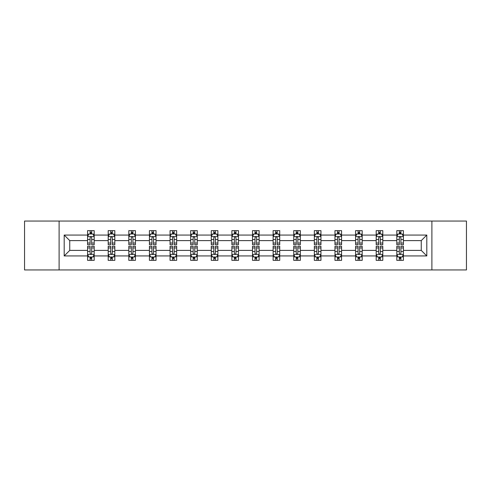 <?xml version="1.0" encoding="UTF-8"?>
<svg xmlns="http://www.w3.org/2000/svg" width="491" height="491" viewBox="0 0 491 491"><rect width="100%" height="100%" fill="white"/><g stroke="black" fill="none" stroke-linecap="round" stroke-linejoin="round"><path stroke-width="0.74" d="M431.896 221.054L24.55 221.054L24.55 269.946L466.45 269.946L466.45 221.054L431.896 221.054L431.896 269.946M403.418 255.94L403.418 250.392L421.253 250.392L426.808 255.94L403.418 255.94L403.418 260.365L400.908 260.365L400.908 256.996M59.104 269.946L59.104 221.054M396.808 255.94L382.802 255.94L382.802 250.392L396.808 250.392L396.808 260.365L403.418 260.365L403.418 256.836L402.172 256.836M382.802 255.94L382.802 260.365L380.292 260.365L380.292 256.996M376.192 255.94L362.186 255.94L362.186 250.392L376.192 250.392L376.192 260.365L382.802 260.365L382.802 256.836L381.556 256.836M362.186 255.94L362.186 260.365L359.676 260.365L359.676 256.996M355.576 255.94L341.57 255.94L341.57 250.392L355.576 250.392L355.576 260.365L362.186 260.365L362.186 256.836L360.946 256.836M341.57 255.94L341.57 260.365L339.06 260.365L339.06 256.996M334.966 255.94L320.954 255.94L320.954 250.392L334.966 250.392L334.966 260.365L341.57 260.365L341.57 256.836L340.331 256.836M320.954 255.94L320.954 260.365L318.444 260.365L318.444 256.996M314.35 255.94L300.339 255.94L300.339 250.392L314.35 250.392L314.35 260.365L320.954 260.365L320.954 256.836L319.715 256.836M300.339 255.94L300.339 260.365L297.828 260.365L297.828 256.996M293.735 255.94L279.729 255.94L279.729 250.392L293.735 250.392L293.735 260.365L300.339 260.365L300.339 256.836L299.099 256.836M279.729 255.94L279.729 260.365L277.212 260.365L277.212 256.996M273.119 255.94L259.113 255.94L259.113 250.392L273.119 250.392L273.119 260.365L279.729 260.365L279.729 256.836L278.483 256.836M259.113 255.94L259.113 260.365L256.603 260.365L256.603 256.996M252.503 255.94L238.497 255.94L238.497 250.392L252.503 250.392L252.503 260.365L259.113 260.365L259.113 256.836L257.867 256.836M238.497 255.94L238.497 260.365L235.987 260.365L235.987 256.996M231.887 255.94L217.881 255.94L217.881 250.392L231.887 250.392L231.887 260.365L238.497 260.365L238.497 256.836L237.251 256.836M217.881 255.94L217.881 260.365L215.371 260.365L215.371 256.996M211.271 255.94L197.265 255.94L197.265 250.392L211.271 250.392L211.271 260.365L217.881 260.365L217.881 256.836L216.641 256.836M197.265 255.94L197.265 260.365L194.755 260.365L194.755 256.996M190.661 255.94L176.65 255.94L176.65 250.392L190.661 250.392L190.661 260.365L197.265 260.365L197.265 256.836L196.026 256.836M176.65 255.94L176.65 260.365L174.139 260.365L174.139 256.996M170.046 255.94L156.034 255.94L156.034 250.392L170.046 250.392L170.046 260.365L176.65 260.365L176.65 256.836L175.41 256.836M156.034 255.94L156.034 260.365L153.523 260.365L153.523 256.996M149.43 255.94L135.424 255.94L135.424 250.392L149.43 250.392L149.43 260.365L156.034 260.365L156.034 256.836L154.794 256.836M135.424 255.94L135.424 260.365L132.914 260.365L132.914 256.996M128.814 255.94L114.808 255.94L114.808 250.392L128.814 250.392L128.814 260.365L135.424 260.365L135.424 256.836L134.178 256.836M114.808 255.94L114.808 260.365L112.298 260.365L112.298 256.996M108.198 255.94L94.192 255.94L94.192 250.392L108.198 250.392L108.198 260.365L114.808 260.365L114.808 256.836L113.562 256.836M94.192 255.94L94.192 260.365L91.682 260.365L91.682 256.996M87.582 255.94L64.192 255.94L64.192 235.06L87.582 235.06L87.582 240.608L69.747 240.608L69.747 250.392L87.582 250.392L87.582 260.365L94.192 260.365L94.192 256.836L92.946 256.836M88.828 234.164L87.582 234.164L87.582 230.635L87.582 235.06M90.092 234.004L90.092 230.635L87.582 230.635L94.192 230.635L94.192 235.06L108.198 235.06L108.198 230.635L114.808 230.635L114.808 235.06L128.814 235.06L128.814 230.635L135.424 230.635L135.424 235.06L149.43 235.06L149.43 230.635L156.034 230.635L156.034 235.06L170.046 235.06L170.046 230.635L176.65 230.635L176.65 235.06L190.661 235.06L190.661 230.635L197.265 230.635L197.265 235.06L211.271 235.06L211.271 230.635L217.881 230.635L217.881 235.06L231.887 235.06L231.887 230.635L238.497 230.635L238.497 235.06L252.503 235.06L252.503 230.635L259.113 230.635L259.113 235.06L273.119 235.06L273.119 230.635L279.729 230.635L279.729 235.06L293.735 235.06L293.735 230.635L300.339 230.635L300.339 235.06L314.35 235.06L314.35 230.635L320.954 230.635L320.954 235.06L334.966 235.06L334.966 230.635L341.57 230.635L341.57 235.06L355.576 235.06L355.576 230.635L362.186 230.635L362.186 235.06L376.192 235.06L376.192 230.635L382.802 230.635L382.802 235.06L396.808 235.06L396.808 230.635L403.418 230.635L403.418 235.06L426.808 235.06L426.808 255.94M396.808 235.06L396.808 240.608L382.802 240.608L382.802 235.06M376.192 235.06L376.192 240.608L362.186 240.608L362.186 235.06M355.576 235.06L355.576 240.608L341.57 240.608L341.57 235.06M334.966 235.06L334.966 240.608L320.954 240.608L320.954 235.06M314.35 235.06L314.35 240.608L300.339 240.608L300.339 235.06M293.735 235.06L293.735 240.608L279.729 240.608L279.729 235.06M273.119 235.06L273.119 240.608L259.113 240.608L259.113 235.06M252.503 235.06L252.503 240.608L238.497 240.608L238.497 235.06M231.887 235.06L231.887 240.608L217.881 240.608L217.881 235.06M211.271 235.06L211.271 240.608L197.265 240.608L197.265 235.06M190.661 235.06L190.661 240.608L176.65 240.608L176.65 235.06M170.046 235.06L170.046 240.608L156.034 240.608L156.034 235.06M149.43 235.06L149.43 240.608L135.424 240.608L135.424 235.06M128.814 235.06L128.814 240.608L114.808 240.608L114.808 235.06M108.198 235.06L108.198 240.608L94.192 240.608L94.192 235.06M64.192 235.06L69.747 240.608M421.253 250.392L421.253 240.608L403.418 240.608L403.418 235.06M399.318 233.937L400.908 233.937M378.702 233.937L380.292 233.937M358.086 233.937L359.676 233.937M337.477 233.937L339.06 233.937M316.861 233.937L318.444 233.937M296.245 233.937L297.828 233.937M275.629 233.937L277.212 233.937M255.013 233.937L256.603 233.937M234.397 233.937L235.987 233.937M213.788 233.937L215.371 233.937M193.172 233.937L194.755 233.937M172.556 233.937L174.139 233.937M151.94 233.937L153.523 233.937M131.324 233.937L132.914 233.937M110.708 233.937L112.298 233.937M90.092 233.937L91.682 233.937M90.092 257.063L91.682 257.063M110.708 257.063L112.298 257.063M131.324 257.063L132.914 257.063M151.94 257.063L153.523 257.063M172.556 257.063L174.139 257.063M193.172 257.063L194.755 257.063M213.788 257.063L215.371 257.063M234.397 257.063L235.987 257.063M255.013 257.063L256.603 257.063M275.629 257.063L277.212 257.063M296.245 257.063L297.828 257.063M316.861 257.063L318.444 257.063M337.477 257.063L339.06 257.063M358.086 257.063L359.676 257.063M378.702 257.063L380.292 257.063M399.318 257.063L400.908 257.063M69.747 250.392L64.192 255.94M426.808 235.06L421.253 240.608M91.682 232.353L90.092 232.353M87.582 243.051L87.582 244.708L90.092 244.708L90.092 243.051L87.582 243.051L87.582 240.608M94.192 240.608L94.192 244.708L91.682 244.708L91.682 237.638C91.154 236.619 90.626 236.619 90.092 237.638L90.092 243.051M92.946 234.164L94.192 234.164L94.192 230.635L91.682 230.635L91.682 234.004M94.192 236.644L92.873 234.004L88.908 234.004L87.582 236.644M90.092 258.647L91.682 258.647M94.192 247.949L94.192 246.292L91.682 246.292L91.682 247.949L94.192 247.949L94.192 250.392M87.582 250.392L87.582 246.292L90.092 246.292L90.092 253.362C90.62 254.381 91.154 254.381 91.682 253.362L91.682 247.949M88.828 256.836L87.582 256.836L87.582 260.365L90.092 260.365L90.092 256.996M87.582 254.356L88.908 256.996L92.873 256.996L94.192 254.356M112.298 232.353L110.708 232.353M109.444 234.164L108.198 234.164L108.198 230.635L110.708 230.635L110.708 234.004M108.198 243.051L108.198 244.708L110.708 244.708L110.708 243.051L108.198 243.051L108.198 240.608M114.808 240.608L114.808 244.708L112.298 244.708L112.298 237.638C111.77 236.619 111.242 236.619 110.708 237.638L110.708 243.051M113.562 234.164L114.808 234.164L114.808 230.635L112.298 230.635L112.298 234.004M114.808 236.644L113.482 234.004L109.518 234.004L108.198 236.644M132.914 232.353L131.324 232.353M130.054 234.164L128.814 234.164L128.814 230.635L131.324 230.635L131.324 234.004M128.814 243.051L128.814 244.708L131.324 244.708L131.324 243.051L128.814 243.051L128.814 240.608M135.424 240.608L135.424 244.708L132.914 244.708L132.914 237.638C132.38 236.619 131.852 236.619 131.324 237.638L131.324 243.051M134.178 234.164L135.424 234.164L135.424 230.635L132.914 230.635L132.914 234.004M135.424 236.644L134.098 234.004L130.133 234.004L128.814 236.644M110.708 258.647L112.298 258.647M114.808 247.949L114.808 246.292L112.298 246.292L112.298 247.949L114.808 247.949L114.808 250.392M108.198 250.392L108.198 246.292L110.708 246.292L110.708 253.362C111.236 254.381 111.764 254.381 112.298 253.362L112.298 247.949M109.444 256.836L108.198 256.836L108.198 260.365L110.708 260.365L110.708 256.996M108.198 254.356L109.518 256.996L113.482 256.996L114.808 254.356M131.324 258.647L132.914 258.647M135.424 247.949L135.424 246.292L132.914 246.292L132.914 247.949L135.424 247.949L135.424 250.392M128.814 250.392L128.814 246.292L131.324 246.292L131.324 253.362C131.852 254.381 132.38 254.381 132.914 253.362L132.914 247.949M130.054 256.836L128.814 256.836L128.814 260.365L131.324 260.365L131.324 256.996M128.814 254.356L130.133 256.996L134.098 256.996L135.424 254.356M153.523 232.353L151.94 232.353M150.669 234.164L149.43 234.164L149.43 230.635L151.94 230.635L151.94 234.004M149.43 243.051L149.43 244.708L151.94 244.708L151.94 243.051L149.43 243.051L149.43 240.608M156.034 240.608L156.034 244.708L153.523 244.708L153.523 237.638C152.996 236.619 152.468 236.619 151.94 237.638L151.94 243.051M154.794 234.164L156.034 234.164L156.034 230.635L153.523 230.635L153.523 234.004M156.034 236.644L154.714 234.004L150.749 234.004L149.43 236.644M151.94 258.647L153.523 258.647M156.034 247.949L156.034 246.292L153.523 246.292L153.523 247.949L156.034 247.949L156.034 250.392M149.43 250.392L149.43 246.292L151.94 246.292L151.94 253.362C152.468 254.381 152.996 254.381 153.523 253.362L153.523 247.949M150.669 256.836L149.43 256.836L149.43 260.365L151.94 260.365L151.94 256.996M149.43 254.356L150.749 256.996L154.714 256.996L156.034 254.356M174.139 232.353L172.556 232.353M171.285 234.164L170.046 234.164L170.046 230.635L172.556 230.635L172.556 234.004M170.046 243.051L170.046 244.708L172.556 244.708L172.556 243.051L170.046 243.051L170.046 240.608M176.65 240.608L176.65 244.708L174.139 244.708L174.139 237.638C173.611 236.619 173.084 236.619 172.556 237.638L172.556 243.051M175.41 234.164L176.65 234.164L176.65 230.635L174.139 230.635L174.139 234.004M176.65 236.644L175.33 234.004L171.365 234.004L170.046 236.644M172.556 258.647L174.139 258.647M176.65 247.949L176.65 246.292L174.139 246.292L174.139 247.949L176.65 247.949L176.65 250.392M170.046 250.392L170.046 246.292L172.556 246.292L172.556 253.362C173.084 254.381 173.611 254.381 174.139 253.362L174.139 247.949M171.285 256.836L170.046 256.836L170.046 260.365L172.556 260.365L172.556 256.996M170.046 254.356L171.365 256.996L175.33 256.996L176.65 254.356M194.755 232.353L193.172 232.353M191.901 234.164L190.661 234.164L190.661 230.635L193.172 230.635L193.172 234.004M190.661 243.051L190.661 244.708L193.172 244.708L193.172 243.051L190.661 243.051L190.661 240.608M197.265 240.608L197.265 244.708L194.755 244.708L194.755 237.638C194.227 236.619 193.7 236.619 193.172 237.638L193.172 243.051M196.026 234.164L197.265 234.164L197.265 230.635L194.755 230.635L194.755 234.004M197.265 236.644L195.946 234.004L191.981 234.004L190.661 236.644M193.172 258.647L194.755 258.647M197.265 247.949L197.265 246.292L194.755 246.292L194.755 247.949L197.265 247.949L197.265 250.392M190.661 250.392L190.661 246.292L193.172 246.292L193.172 253.362C193.7 254.381 194.227 254.381 194.755 253.362L194.755 247.949M191.901 256.836L190.661 256.836L190.661 260.365L193.172 260.365L193.172 256.996M190.661 254.356L191.981 256.996L195.946 256.996L197.265 254.356M215.371 232.353L213.788 232.353M212.517 234.164L211.271 234.164L211.271 230.635L213.788 230.635L213.788 234.004M211.271 243.051L211.271 244.708L213.788 244.708L213.788 243.051L211.271 243.051L211.271 240.608M217.881 240.608L217.881 244.708L215.371 244.708L215.371 237.638C214.843 236.619 214.315 236.619 213.788 237.638L213.788 243.051M216.641 234.164L217.881 234.164L217.881 230.635L215.371 230.635L215.371 234.004M217.881 236.644L216.562 234.004L212.597 234.004L211.271 236.644M213.788 258.647L215.371 258.647M217.881 247.949L217.881 246.292L215.371 246.292L215.371 247.949L217.881 247.949L217.881 250.392M211.271 250.392L211.271 246.292L213.788 246.292L213.788 253.362C214.315 254.381 214.843 254.381 215.371 253.362L215.371 247.949M212.517 256.836L211.271 256.836L211.271 260.365L213.788 260.365L213.788 256.996M211.271 254.356L212.597 256.996L216.562 256.996L217.881 254.356M235.987 232.353L234.397 232.353M233.133 234.164L231.887 234.164L231.887 230.635L234.397 230.635L234.397 234.004M231.887 243.051L231.887 244.708L234.397 244.708L234.397 243.051L231.887 243.051L231.887 240.608M238.497 240.608L238.497 244.708L235.987 244.708L235.987 237.638C235.459 236.619 234.931 236.619 234.397 237.638L234.397 243.051M237.251 234.164L238.497 234.164L238.497 230.635L235.987 230.635L235.987 234.004M238.497 236.644L237.178 234.004L233.213 234.004L231.887 236.644M234.397 258.647L235.987 258.647M238.497 247.949L238.497 246.292L235.987 246.292L235.987 247.949L238.497 247.949L238.497 250.392M231.887 250.392L231.887 246.292L234.397 246.292L234.397 253.362C234.925 254.381 235.459 254.381 235.987 253.362L235.987 247.949M233.133 256.836L231.887 256.836L231.887 260.365L234.397 260.365L234.397 256.996M231.887 254.356L233.213 256.996L237.178 256.996L238.497 254.356M256.603 232.353L255.013 232.353M253.749 234.164L252.503 234.164L252.503 230.635L255.013 230.635L255.013 234.004M252.503 243.051L252.503 244.708L255.013 244.708L255.013 243.051L252.503 243.051L252.503 240.608M259.113 240.608L259.113 244.708L256.603 244.708L256.603 237.638C256.075 236.619 255.541 236.619 255.013 237.638L255.013 243.051M257.867 234.164L259.113 234.164L259.113 230.635L256.603 230.635L256.603 234.004M259.113 236.644L257.787 234.004L253.822 234.004L252.503 236.644M255.013 258.647L256.603 258.647M259.113 247.949L259.113 246.292L256.603 246.292L256.603 247.949L259.113 247.949L259.113 250.392M252.503 250.392L252.503 246.292L255.013 246.292L255.013 253.362C255.541 254.381 256.069 254.381 256.603 253.362L256.603 247.949M253.749 256.836L252.503 256.836L252.503 260.365L255.013 260.365L255.013 256.996M252.503 254.356L253.822 256.996L257.787 256.996L259.113 254.356M277.212 232.353L275.629 232.353M274.359 234.164L273.119 234.164L273.119 230.635L275.629 230.635L275.629 234.004M273.119 243.051L273.119 244.708L275.629 244.708L275.629 243.051L273.119 243.051L273.119 240.608M279.729 240.608L279.729 244.708L277.212 244.708L277.212 237.638C276.685 236.619 276.157 236.619 275.629 237.638L275.629 243.051M278.483 234.164L279.729 234.164L279.729 230.635L277.212 230.635L277.212 234.004M279.729 236.644L278.403 234.004L274.438 234.004L273.119 236.644M275.629 258.647L277.212 258.647M279.729 247.949L279.729 246.292L277.212 246.292L277.212 247.949L279.729 247.949L279.729 250.392M273.119 250.392L273.119 246.292L275.629 246.292L275.629 253.362C276.157 254.381 276.685 254.381 277.212 253.362L277.212 247.949M274.359 256.836L273.119 256.836L273.119 260.365L275.629 260.365L275.629 256.996M273.119 254.356L274.438 256.996L278.403 256.996L279.729 254.356M297.828 232.353L296.245 232.353M294.974 234.164L293.735 234.164L293.735 230.635L296.245 230.635L296.245 234.004M293.735 243.051L293.735 244.708L296.245 244.708L296.245 243.051L293.735 243.051L293.735 240.608M300.339 240.608L300.339 244.708L297.828 244.708L297.828 237.638C297.3 236.619 296.773 236.619 296.245 237.638L296.245 243.051M299.099 234.164L300.339 234.164L300.339 230.635L297.828 230.635L297.828 234.004M300.339 236.644L299.019 234.004L295.054 234.004L293.735 236.644M296.245 258.647L297.828 258.647M300.339 247.949L300.339 246.292L297.828 246.292L297.828 247.949L300.339 247.949L300.339 250.392M293.735 250.392L293.735 246.292L296.245 246.292L296.245 253.362C296.773 254.381 297.3 254.381 297.828 253.362L297.828 247.949M294.974 256.836L293.735 256.836L293.735 260.365L296.245 260.365L296.245 256.996M293.735 254.356L295.054 256.996L299.019 256.996L300.339 254.356M318.444 232.353L316.861 232.353M315.59 234.164L314.35 234.164L314.35 230.635L316.861 230.635L316.861 234.004M314.35 243.051L314.35 244.708L316.861 244.708L316.861 243.051L314.35 243.051L314.35 240.608M320.954 240.608L320.954 244.708L318.444 244.708L318.444 237.638C317.916 236.619 317.389 236.619 316.861 237.638L316.861 243.051M319.715 234.164L320.954 234.164L320.954 230.635L318.444 230.635L318.444 234.004M320.954 236.644L319.635 234.004L315.67 234.004L314.35 236.644M316.861 258.647L318.444 258.647M320.954 247.949L320.954 246.292L318.444 246.292L318.444 247.949L320.954 247.949L320.954 250.392M314.35 250.392L314.35 246.292L316.861 246.292L316.861 253.362C317.389 254.381 317.916 254.381 318.444 253.362L318.444 247.949M315.59 256.836L314.35 256.836L314.35 260.365L316.861 260.365L316.861 256.996M314.35 254.356L315.67 256.996L319.635 256.996L320.954 254.356M339.06 232.353L337.477 232.353M336.206 234.164L334.966 234.164L334.966 230.635L337.477 230.635L337.477 234.004M334.966 243.051L334.966 244.708L337.477 244.708L337.477 243.051L334.966 243.051L334.966 240.608M341.57 240.608L341.57 244.708L339.06 244.708L339.06 237.638C338.532 236.619 338.004 236.619 337.477 237.638L337.477 243.051M340.331 234.164L341.57 234.164L341.57 230.635L339.06 230.635L339.06 234.004M341.57 236.644L340.251 234.004L336.286 234.004L334.966 236.644M337.477 258.647L339.06 258.647M341.57 247.949L341.57 246.292L339.06 246.292L339.06 247.949L341.57 247.949L341.57 250.392M334.966 250.392L334.966 246.292L337.477 246.292L337.477 253.362C338.004 254.381 338.532 254.381 339.06 253.362L339.06 247.949M336.206 256.836L334.966 256.836L334.966 260.365L337.477 260.365L337.477 256.996M334.966 254.356L336.286 256.996L340.251 256.996L341.57 254.356M359.676 232.353L358.086 232.353M356.822 234.164L355.576 234.164L355.576 230.635L358.086 230.635L358.086 234.004M355.576 243.051L355.576 244.708L358.086 244.708L358.086 243.051L355.576 243.051L355.576 240.608M362.186 240.608L362.186 244.708L359.676 244.708L359.676 237.638C359.148 236.619 358.62 236.619 358.086 237.638L358.086 243.051M360.946 234.164L362.186 234.164L362.186 230.635L359.676 230.635L359.676 234.004M362.186 236.644L360.867 234.004L356.902 234.004L355.576 236.644M358.086 258.647L359.676 258.647M362.186 247.949L362.186 246.292L359.676 246.292L359.676 247.949L362.186 247.949L362.186 250.392M355.576 250.392L355.576 246.292L358.086 246.292L358.086 253.362C358.62 254.381 359.148 254.381 359.676 253.362L359.676 247.949M356.822 256.836L355.576 256.836L355.576 260.365L358.086 260.365L358.086 256.996M355.576 254.356L356.902 256.996L360.867 256.996L362.186 254.356M380.292 232.353L378.702 232.353M377.438 234.164L376.192 234.164L376.192 230.635L378.702 230.635L378.702 234.004M376.192 243.051L376.192 244.708L378.702 244.708L378.702 243.051L376.192 243.051L376.192 240.608M382.802 240.608L382.802 244.708L380.292 244.708L380.292 237.638C379.764 236.619 379.236 236.619 378.702 237.638L378.702 243.051M381.556 234.164L382.802 234.164L382.802 230.635L380.292 230.635L380.292 234.004M382.802 236.644L381.482 234.004L377.518 234.004L376.192 236.644M378.702 258.647L380.292 258.647M382.802 247.949L382.802 246.292L380.292 246.292L380.292 247.949L382.802 247.949L382.802 250.392M376.192 250.392L376.192 246.292L378.702 246.292L378.702 253.362C379.23 254.381 379.758 254.381 380.292 253.362L380.292 247.949M377.438 256.836L376.192 256.836L376.192 260.365L378.702 260.365L378.702 256.996M376.192 254.356L377.518 256.996L381.482 256.996L382.802 254.356M400.908 232.353L399.318 232.353M398.054 234.164L396.808 234.164L396.808 230.635L399.318 230.635L399.318 234.004M396.808 243.051L396.808 244.708L399.318 244.708L399.318 243.051L396.808 243.051L396.808 240.608M403.418 240.608L403.418 244.708L400.908 244.708L400.908 237.638C400.38 236.619 399.846 236.619 399.318 237.638L399.318 243.051M402.172 234.164L403.418 234.164L403.418 230.635L400.908 230.635L400.908 234.004M403.418 236.644L402.092 234.004L398.127 234.004L396.808 236.644M399.318 258.647L400.908 258.647M403.418 247.949L403.418 246.292L400.908 246.292L400.908 247.949L403.418 247.949L403.418 250.392M396.808 250.392L396.808 246.292L399.318 246.292L399.318 253.362C399.846 254.381 400.374 254.381 400.908 253.362L400.908 247.949M398.054 256.836L396.808 256.836L396.808 260.365L399.318 260.365L399.318 256.996M396.808 254.356L398.127 256.996L402.092 256.996L403.418 254.356M94.162 236.582L87.619 236.582M94.192 243.051L91.682 243.051M90.092 239.51L87.582 239.51M94.192 239.51L91.682 239.51M91.682 233.194L90.092 233.194M87.619 254.418L94.162 254.418M87.582 247.949L90.092 247.949M91.682 251.49L94.192 251.49M87.582 251.49L90.092 251.49M90.092 257.806L91.682 257.806M114.771 236.582L108.235 236.582M114.808 243.051L112.298 243.051M110.708 239.51L108.198 239.51M114.808 239.51L112.298 239.51M112.298 233.194L110.708 233.194M135.387 236.582L128.845 236.582M135.424 243.051L132.914 243.051M131.324 239.51L128.814 239.51M135.424 239.51L132.914 239.51M132.914 233.194L131.324 233.194M108.235 254.418L114.771 254.418M108.198 247.949L110.708 247.949M112.298 251.49L114.808 251.49M108.198 251.49L110.708 251.49M110.708 257.806L112.298 257.806M128.845 254.418L135.387 254.418M128.814 247.949L131.324 247.949M132.914 251.49L135.424 251.49M128.814 251.49L131.324 251.49M131.324 257.806L132.914 257.806M156.003 236.582L149.46 236.582M156.034 243.051L153.523 243.051M151.94 239.51L149.43 239.51M156.034 239.51L153.523 239.51M153.523 233.194L151.94 233.194M149.46 254.418L156.003 254.418M149.43 247.949L151.94 247.949M153.523 251.49L156.034 251.49M149.43 251.49L151.94 251.49M151.94 257.806L153.523 257.806M176.619 236.582L170.076 236.582M176.65 243.051L174.139 243.051M172.556 239.51L170.046 239.51M176.65 239.51L174.139 239.51M174.139 233.194L172.556 233.194M170.076 254.418L176.619 254.418M170.046 247.949L172.556 247.949M174.139 251.49L176.65 251.49M170.046 251.49L172.556 251.49M172.556 257.806L174.139 257.806M197.235 236.582L190.692 236.582M197.265 243.051L194.755 243.051M193.172 239.51L190.661 239.51M197.265 239.51L194.755 239.51M194.755 233.194L193.172 233.194M190.692 254.418L197.235 254.418M190.661 247.949L193.172 247.949M194.755 251.49L197.265 251.49M190.661 251.49L193.172 251.49M193.172 257.806L194.755 257.806M217.851 236.582L211.308 236.582M217.881 243.051L215.371 243.051M213.788 239.51L211.271 239.51M217.881 239.51L215.371 239.51M215.371 233.194L213.788 233.194M211.308 254.418L217.851 254.418M211.271 247.949L213.788 247.949M215.371 251.49L217.881 251.49M211.271 251.49L213.788 251.49M213.788 257.806L215.371 257.806M238.46 236.582L231.924 236.582M238.497 243.051L235.987 243.051M234.397 239.51L231.887 239.51M238.497 239.51L235.987 239.51M235.987 233.194L234.397 233.194M231.924 254.418L238.46 254.418M231.887 247.949L234.397 247.949M235.987 251.49L238.497 251.49M231.887 251.49L234.397 251.49M234.397 257.806L235.987 257.806M259.076 236.582L252.54 236.582M259.113 243.051L256.603 243.051M255.013 239.51L252.503 239.51M259.113 239.51L256.603 239.51M256.603 233.194L255.013 233.194M252.54 254.418L259.076 254.418M252.503 247.949L255.013 247.949M256.603 251.49L259.113 251.49M252.503 251.49L255.013 251.49M255.013 257.806L256.603 257.806M279.692 236.582L273.149 236.582M279.729 243.051L277.212 243.051M275.629 239.51L273.119 239.51M279.729 239.51L277.212 239.51M277.212 233.194L275.629 233.194M273.149 254.418L279.692 254.418M273.119 247.949L275.629 247.949M277.212 251.49L279.729 251.49M273.119 251.49L275.629 251.49M275.629 257.806L277.212 257.806M300.308 236.582L293.765 236.582M300.339 243.051L297.828 243.051M296.245 239.51L293.735 239.51M300.339 239.51L297.828 239.51M297.828 233.194L296.245 233.194M293.765 254.418L300.308 254.418M293.735 247.949L296.245 247.949M297.828 251.49L300.339 251.49M293.735 251.49L296.245 251.49M296.245 257.806L297.828 257.806M320.924 236.582L314.381 236.582M320.954 243.051L318.444 243.051M316.861 239.51L314.35 239.51M320.954 239.51L318.444 239.51M318.444 233.194L316.861 233.194M314.381 254.418L320.924 254.418M314.35 247.949L316.861 247.949M318.444 251.49L320.954 251.49M314.35 251.49L316.861 251.49M316.861 257.806L318.444 257.806M341.54 236.582L334.997 236.582M341.57 243.051L339.06 243.051M337.477 239.51L334.966 239.51M341.57 239.51L339.06 239.51M339.06 233.194L337.477 233.194M334.997 254.418L341.54 254.418M334.966 247.949L337.477 247.949M339.06 251.49L341.57 251.49M334.966 251.49L337.477 251.49M337.477 257.806L339.06 257.806M362.155 236.582L355.613 236.582M362.186 243.051L359.676 243.051M358.086 239.51L355.576 239.51M362.186 239.51L359.676 239.51M359.676 233.194L358.086 233.194M355.613 254.418L362.155 254.418M355.576 247.949L358.086 247.949M359.676 251.49L362.186 251.49M355.576 251.49L358.086 251.49M358.086 257.806L359.676 257.806M382.765 236.582L376.229 236.582M382.802 243.051L380.292 243.051M378.702 239.51L376.192 239.51M382.802 239.51L380.292 239.51M380.292 233.194L378.702 233.194M376.229 254.418L382.765 254.418M376.192 247.949L378.702 247.949M380.292 251.49L382.802 251.49M376.192 251.49L378.702 251.49M378.702 257.806L380.292 257.806M403.381 236.582L396.838 236.582M403.418 243.051L400.908 243.051M399.318 239.51L396.808 239.51M403.418 239.51L400.908 239.51M400.908 233.194L399.318 233.194M396.838 254.418L403.381 254.418M396.808 247.949L399.318 247.949M400.908 251.49L403.418 251.49M396.808 251.49L399.318 251.49M399.318 257.806L400.908 257.806"/></g></svg>
